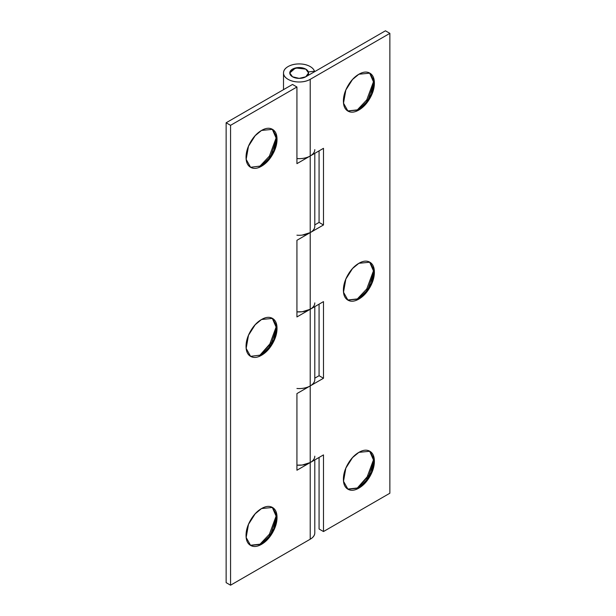 <?xml version="1.0" encoding="UTF-8"?>
<svg xmlns="http://www.w3.org/2000/svg" width="616" height="616" viewBox="0 0 616 616"><rect width="100%" height="100%" fill="white"/><g stroke="black" fill="none" stroke-linecap="round" stroke-linejoin="round"><path stroke-width="0.92" d="M358.443 109.748L347.94 111.088L343.512 103.157L345.846 89.998L352.529 79.479L358.889 74.236C363.163 71.764 366.813 71.402 369.839 73.15C372.865 74.89 374.374 78.232 374.374 83.175C374.374 88.111 372.865 93.201 369.839 98.437C366.813 103.681 363.163 107.531 358.889 110.002C354.608 112.466 350.958 112.828 347.94 111.088C344.914 109.34 343.405 105.998 343.405 101.055C343.405 96.119 344.914 91.029 347.94 85.793C350.958 80.557 354.608 76.7 358.889 74.236L369.839 73.15L374.266 81.081L371.925 94.233L365.25 104.751L358.889 110.002L347.709 110.949L358.443 109.748L364.749 104.558L371.402 94.186L373.85 81.104L369.608 73.019L373.935 82.921L367.737 100.801L358.443 109.748M358.443 298.806L347.94 300.146L343.512 292.215L345.846 279.056L352.529 268.538L358.889 263.294C363.163 260.822 366.813 260.46 369.839 262.208C372.865 263.948 374.374 267.298 374.374 272.233C374.374 277.169 372.865 282.259 369.839 287.495C366.813 292.739 363.163 296.589 358.889 299.06C354.608 301.524 350.958 301.886 347.94 300.146C344.914 298.398 343.405 295.056 343.405 290.113C343.405 285.177 344.914 280.088 347.94 274.851C350.958 269.615 354.608 265.758 358.889 263.294L369.839 262.208L374.266 270.139L371.925 283.291L365.25 293.809L358.889 299.06L347.709 300.007L358.443 298.806L364.749 293.616L371.402 283.245L373.85 270.162L369.608 262.077L373.935 271.979L367.737 289.859L358.443 298.806M358.889 452.352L369.839 451.266L374.266 459.197L371.925 472.349L365.25 482.867L358.889 488.118L358.443 487.864L364.749 482.675L371.402 472.303L373.85 459.22L369.608 451.135L373.935 461.038L367.737 478.917L358.443 487.864L347.709 489.065L358.889 488.118C354.608 490.582 350.958 490.944 347.94 489.204C344.914 487.456 343.405 484.114 343.405 479.179C343.405 474.235 344.914 469.146 347.94 463.91C350.958 458.674 354.608 454.816 358.889 452.352C363.163 449.88 366.813 449.518 369.839 451.266C372.865 453.014 374.374 456.356 374.374 461.292C374.374 466.227 372.865 471.317 369.839 476.553C366.813 481.797 363.163 485.647 358.889 488.118L347.94 489.204L343.512 481.273L345.846 468.114L352.529 457.596L358.889 452.352M356.572 488.811L366.751 478.024L373.82 458.935M310.21 79.341A15.646 9.032 180 0 1 288.088 79.341A15.646 9.032 180 0 1 283.514 72.673A15.646 9.032 180 0 1 293.385 64.557A15.646 9.032 180 0 1 310.21 66.567A15.646 9.032 180 0 1 314.507 71.24L308.37 71.926L314.507 71.24L314.507 71.749L314.507 71.24A15.646 9.032 0 0 0 310.21 66.567C307.161 64.803 303.472 63.925 299.153 63.925C294.833 63.925 291.145 64.803 288.088 66.567C285.031 68.33 283.506 70.463 283.506 72.957C283.506 75.452 285.031 77.578 288.088 79.341C291.145 81.104 294.833 81.99 299.153 81.99C303.472 81.99 307.161 81.104 310.21 79.341L310.21 155.987L310.21 79.341L389.866 33.356L310.21 79.341M302.202 235.104L310.21 232.632L296.935 240.294L310.21 232.632L310.21 155.987L310.21 309.278L302.202 311.75L296.935 311.842A15.646 9.032 0 0 0 310.21 309.278L310.21 232.632L323.485 224.971L319.065 222.415L314.791 224.879L319.065 222.415L323.485 224.971L323.485 148.325L310.21 155.987C313.267 154.223 314.791 152.09 314.791 149.603A15.646 9.032 180 0 1 310.21 155.987L296.935 163.648L296.935 87.002L292.515 84.454L226.134 122.776L226.134 582.644L226.134 122.776L230.561 125.325L230.561 585.2L230.561 125.325L296.935 87.002L292.515 84.454L226.134 122.776L230.561 125.325L296.935 87.002L296.935 163.648L310.21 155.987C307.161 157.75 303.472 158.635 299.153 158.635L296.935 158.551A15.646 9.032 0 0 0 310.21 155.987L323.485 148.325L323.485 224.971L310.21 232.632A15.646 9.032 180 0 1 296.935 235.189M299.153 388.565C303.472 388.565 307.161 387.687 310.21 385.924L323.485 378.255L323.485 301.617L310.21 309.278L323.485 301.617L323.485 378.255L310.21 385.924L310.21 462.57L302.202 465.042L296.935 465.134A15.646 9.032 0 0 0 310.21 462.57L310.21 385.924A15.646 9.032 180 0 1 296.935 388.48M308.37 74.036L308.37 75.298M305.79 69.123L308.37 71.926A9.386 5.421 180 0 0 305.79 69.123A9.386 5.421 180 0 1 308.454 73.681A9.386 5.421 180 0 1 302.148 78.093A9.386 5.421 180 0 1 292.515 76.784L289.766 72.957L295.557 67.945L305.79 69.123L299.153 67.537L305.79 69.123A9.386 5.421 180 0 0 296.15 67.822A9.386 5.421 180 0 0 289.851 72.226A9.386 5.421 180 0 0 292.515 76.784L289.766 72.957L292.515 69.123L299.153 67.537L292.515 69.123L289.766 72.957L292.515 76.784L299.153 78.371L292.515 76.784C297.736 78.848 302.163 78.848 305.79 76.784L385.439 30.8L389.866 33.356L389.866 493.224L389.866 33.356L385.439 30.8L305.79 76.784L299.153 78.371L305.79 76.784L308.539 72.957L305.79 69.123M310.21 462.57L323.485 454.901L323.485 531.546L389.866 493.224L323.485 531.546L323.485 454.901L310.21 462.57L310.21 539.216A15.646 9.032 0 0 0 314.791 532.825C314.791 535.319 313.267 537.452 310.21 539.216L230.561 585.2L226.134 582.644L230.561 585.2L310.21 539.216L310.21 462.57L296.935 470.231L310.21 462.57A15.646 9.032 180 0 0 314.791 456.179C314.791 458.674 313.267 460.807 310.21 462.57M319.065 528.998L319.065 457.457L319.065 528.998L323.485 531.546L319.065 528.998M314.791 378.17L319.065 375.706L319.065 304.165L319.065 375.706L314.791 378.17M319.065 222.415L319.065 150.874L319.065 222.415M356.625 488.788L368.229 475.629M356.572 299.753L366.751 288.966L373.82 269.877M356.572 110.695L366.751 99.907L373.82 80.819M323.485 378.255L319.065 375.706L323.485 378.255M261.092 165.95L250.589 167.29L246.161 159.359L248.494 146.2L255.178 135.682L261.538 130.438C257.257 132.91 253.607 136.76 250.581 141.996C247.563 147.239 246.046 152.321 246.046 157.265C246.046 162.201 247.563 165.542 250.581 167.29C253.607 169.038 257.257 168.676 261.538 166.204C265.812 163.733 269.462 159.883 272.488 154.647C275.514 149.403 277.023 144.321 277.023 139.378C277.023 134.442 275.514 131.1 272.488 129.352C269.462 127.604 265.812 127.966 261.538 130.438L272.488 129.352L276.907 137.283L274.574 150.443L267.898 160.961L261.538 166.204L261.092 165.95L267.398 160.761L274.043 150.396L276.499 137.314L272.257 129.221L276.584 139.124L270.385 157.011L261.092 165.95M261.092 355.009L250.589 356.348L246.161 348.417L248.494 335.258L255.178 324.748L261.538 319.496C257.257 321.968 253.607 325.818 250.581 331.054C247.563 336.298 246.046 341.387 246.046 346.323C246.046 351.259 247.563 354.6 250.581 356.348C253.607 358.096 257.257 357.734 261.538 355.263C265.812 352.799 269.462 348.941 272.488 343.705C275.514 338.469 277.023 333.379 277.023 328.436C277.023 323.5 275.514 320.158 272.488 318.41C269.462 316.663 265.812 317.024 261.538 319.496L272.488 318.41L276.907 326.341L274.574 339.501L267.898 350.019L261.538 355.263L261.092 355.009L267.398 349.826L274.043 339.455L276.499 326.372L272.257 318.28L276.584 328.182L270.385 346.069L261.092 355.009M259.221 545.021L269.4 534.234L276.469 515.138M272.257 507.338L276.584 517.24L270.385 535.127L261.092 544.067L267.398 538.885L274.043 528.513L276.499 515.43L272.257 507.338M261.538 508.554L272.488 507.468L276.907 515.399L274.574 528.559L267.898 539.077L261.538 544.321L261.092 544.067L261.538 544.321C265.812 541.857 269.462 537.999 272.488 532.763C275.514 527.527 277.023 522.437 277.023 517.494C277.023 512.558 275.514 509.216 272.488 507.468C269.462 505.721 265.812 506.083 261.538 508.554C257.257 511.026 253.607 514.876 250.581 520.12C247.563 525.356 246.046 530.445 246.046 535.381C246.046 540.317 247.563 543.659 250.581 545.406C253.607 547.154 257.257 546.792 261.538 544.321L250.589 545.406L246.161 537.475L248.494 524.316L255.178 513.806L261.538 508.554M314.791 302.887A15.646 9.032 180 0 1 310.21 309.278L310.21 385.924A15.646 9.032 0 0 0 314.791 379.533C314.791 382.028 313.267 384.161 310.21 385.924L296.935 393.585L296.935 470.231L296.935 393.585L310.21 385.924L310.21 309.278L296.935 316.94L310.21 309.278C313.267 307.515 314.791 305.382 314.791 302.887M270.878 342.773L259.274 355.933M296.935 240.294L296.935 316.94L296.935 240.294M310.21 232.632A15.646 9.032 0 0 0 314.791 226.241C314.791 228.736 313.267 230.869 310.21 232.632M250.358 545.268L261.092 544.067L250.358 545.268M259.221 355.963L269.4 345.176L276.469 326.08M259.221 166.905L269.4 156.118L276.469 137.022M347.94 111.088L347.493 110.826M347.94 300.146L347.493 299.884M283.506 72.957L283.506 89.651M347.94 489.204L347.493 488.95M250.589 167.29L250.142 167.036M250.589 356.348L250.142 356.094M314.791 306.629L314.791 379.533M314.791 459.921L314.791 532.825M314.791 153.338L314.791 226.241M250.589 545.406L250.142 545.152M308.539 75.198L308.539 72.957"/></g></svg>
